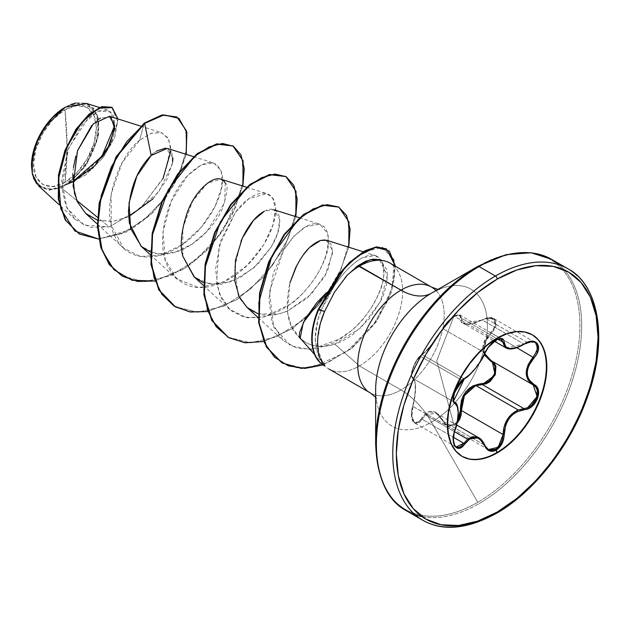 <?xml version="1.0" encoding="UTF-8"?>
<svg xmlns="http://www.w3.org/2000/svg" width="630" height="630" viewBox="0 0 630 630"><rect width="100%" height="100%" fill="white"/><g stroke="black" fill="none" stroke-linecap="round" stroke-linejoin="round"><path stroke-width="0.47" stroke-dasharray="3.15 2.36" d="M453.435 442.583L453.49 434.574L454.647 430.219C459.175 415.65 459.175 406.381 454.647 402.42L453.584 401.279L453.096 399.168L454.065 392.821L457.38 385.639L461.782 380.189L463.845 378.709L422.21 354.674A0.843 0.725 -123.2 0 0 421.336 355.036C415.8 357.745 408.508 376.559 412.674 377.362C416.28 380.961 416.28 390.608 412.674 406.311C408.508 418.43 415.816 428.809 421.336 418.651C428.652 408.216 435.881 408.862 443.024 420.588C445.607 425.502 449.214 426.864 453.836 424.683L447.662 425.313L445.016 423.517L438.228 413.997L435.298 412.044L432.204 411.169L429.148 411.477L426.274 412.918L419.336 421.218L417.147 422.588L413.241 421.068L411.563 414.642L411.799 410.484L414.705 396.451L415.375 387.214L414.713 380.496L411.799 376.22L411.563 373.929L413.233 366.928L417.139 359.533L419.336 356.785L426.258 350.69L432.18 343.838L447.662 321.56L453.836 316.418L436.771 360.699L453.836 424.683L457.459 421.257L453.836 424.683L436.771 360.699L453.836 316.418L458.829 315.126L460.097 316.134L460.349 318.055A0.843 0.709 -173 0 1 461.436 318.142L459.727 314.945L454.387 316.291L447.875 321.788L443.048 328.758L484.675 352.792L489.25 345.626L495.629 340.106L454.387 316.291L460.294 315.181L461.436 318.142L497.96 339.231L461.436 318.142L462.302 322.363L463.491 323.355L466.586 324.23L473.807 323.395L482.289 320.009L523.924 344.043L527.286 342.389L485.793 318.433L482.289 320.009L523.924 344.043L516.017 347.807L509.111 348.776L505.898 347.839L504.646 346.854M413.02 378.378L454.411 402.279L413.02 378.378C409.153 377.591 414.162 361.565 420.289 356.233L416.091 361.793L412.808 369.038L411.721 375.315L412.099 377.339L413.02 378.378A0.843 0.803 114.6 0 1 412.674 377.362A0.843 0.803 -65.4 0 0 413.02 378.378L414.918 381.323L415.54 387.757L414.918 396.68L412.02 410.602L411.721 415.005L413.461 421.809L414.871 423.147L417.651 423.439L420.029 422.005L422.21 419.289L453.419 437.299L422.21 419.289L414.871 423.147L411.807 416.572L413.02 406.185C416.391 390.994 416.391 381.733 413.02 378.378L413.02 378.378M457.191 405.752L454.647 402.42C450.363 401.231 455.277 385.332 461.782 380.189L420.289 356.233L461.782 380.189L463.845 378.709L422.21 354.674L420.289 356.233L426.872 350.477L432.542 343.878L443.048 328.758L484.675 352.792L480.595 360.628L475.075 368.4L469.185 374.818L463.845 378.709A0.843 0.701 -116.6 0 0 464.389 378.709A0.843 0.701 63.4 0 1 463.845 378.709C471.894 373.582 478.831 364.943 484.675 352.792A0.843 0.465 -157.2 0 1 484.872 353.288M478.65 437.692L481.462 439.968L484.675 445.182L443.048 421.147L439.354 415.69L434.739 412.5L429.896 412.233L425.486 414.91L454.545 431.684L425.486 414.91L422.21 419.289A0.843 0.465 30.4 0 1 421.336 418.651A0.843 0.465 -149.6 0 0 422.21 419.289L425.486 414.91L436.299 413.241L456.64 424.982M518.183 409.973L527.617 407.744M505.851 347.815L523.924 344.043L527.286 342.389L485.793 318.433L493.747 318.504L496.219 324.733L491.502 333.089L516.852 347.721L491.502 333.089L493.983 330.081L495.645 326.868L495.928 321.056L493.747 318.504L492.172 317.882L485.793 318.433L482.289 320.009L463.483 323.355L461.436 318.142A0.843 0.709 7 0 0 460.349 318.055L461.341 322.466L463.137 323.773L465.83 324.411L473.295 323.544L485.793 318.426L489.352 317.851L494.44 320.04L494.952 325.789L493.345 329.151L484.903 339.972L483.281 344.122L482.706 348.311L484.226 354.745L483.486 343.389L490.731 332.317C500.503 323.434 493.18 313.071 482.052 320.001C467.806 326.458 460.569 325.812 460.349 318.055C460.475 314.709 458.309 314.165 453.836 316.418C449.214 319.41 445.607 323.284 443.024 328.057C435.85 340.098 428.62 349.091 421.336 355.036A0.843 0.725 56.8 0 1 422.21 354.674C429.101 348.918 436.039 340.279 443.048 328.758A0.843 0.496 -152.3 0 1 443.024 328.057A0.843 0.496 27.7 0 0 443.048 328.758C445.701 323.631 449.481 319.473 454.387 316.291L495.629 340.106L498.259 338.94L501.677 339.074M536.224 337.79A70.198 40.525 120 0 0 496.731 337.995A70.198 40.525 -60 0 1 532.059 334.656M64.992 182.314L67.071 147.255L64.992 109.793C49.022 117.448 32.138 147.57 33.587 164.178C32.138 182.472 49.022 193.095 64.992 182.314A44.407 25.641 120 0 0 96.39 127.921A44.407 25.641 120 0 0 64.992 109.793A336.184 194.095 60 0 1 67.071 147.255A336.184 194.095 60 0 1 64.992 182.314L52.975 186.488L42.785 184.511L35.981 176.676L33.587 164.178L35.981 148.924L42.785 133.229L52.975 119.487L64.992 109.793L77.01 105.612L87.192 107.588L94.004 115.424L96.39 127.921L94.004 143.175L87.192 158.87L77.01 172.612L64.992 182.314M38.603 185.881L48.636 190.173L61.252 187.779L76.734 200.403L61.252 187.779L65.276 185.22L61.252 187.779L48.888 190.189L36.8 183.944M33.453 177.944L32.484 174.77M31.5 165.391A47.36 27.342 120 0 0 64.992 184.724A47.36 27.342 120 0 0 98.485 126.717A47.36 27.342 120 0 0 64.992 107.376L77.805 102.926L88.672 105.037L95.933 113.392L98.485 126.717L95.933 142.986L88.672 159.721L77.805 174.376L64.992 184.724L52.172 189.181L41.312 187.071L34.051 178.715L31.5 165.95M413.745 513.505A145.168 83.814 120 0 0 495.416 513.088A145.168 83.814 120 0 0 587.396 394.081A145.168 83.814 120 0 0 577.096 275.609A145.168 83.814 -60 0 1 587.396 394.081A145.168 83.814 -60 0 1 495.416 513.088M421.903 516.553A145.168 83.814 120 0 0 479.028 503.622A145.168 83.814 -60 0 1 421.903 516.553M375.645 443.331A144.428 83.388 120 0 0 477.768 502.291A144.428 83.388 -60 0 1 375.645 443.331L375.645 443.331M375.645 397.38L376.795 399.144C376.433 399.452 376.047 396.38 375.645 389.931A79.026 45.628 120 0 0 431.519 422.195L477.768 502.291L431.519 422.195A79.026 45.628 120 0 0 487.399 325.403A79.026 45.628 120 0 0 431.519 293.139L477.768 266.443A144.428 83.388 -60 0 1 579.899 325.403A144.428 83.388 -60 0 1 477.768 502.291A144.428 83.388 120 0 0 579.899 325.403A144.428 83.388 120 0 0 477.768 266.443M300.061 338.05L300.518 338.412C305.589 342.862 310.708 345.39 315.89 345.988C322.615 346.839 328.915 346.201 334.782 344.098L359.431 365.951L400.964 389.931A61.126 35.288 -60 0 0 439.685 339.822A61.126 35.288 -60 0 0 435.354 289.934A61.126 35.288 -60 0 1 439.685 339.822A61.126 35.288 -60 0 1 400.964 389.931A61.126 35.288 60 0 1 431.519 422.195A61.126 35.288 -120 0 0 400.964 389.931A61.126 35.288 -60 0 1 366.573 390.104A61.126 35.288 -60 0 0 400.964 389.931L359.431 365.951A61.126 35.288 -60 0 1 324.938 366.038L323.363 364.376L315.284 342.35C314.858 331.191 316.937 320.229 321.52 309.48L334.254 286.004L326.45 292.682L334.254 286.004C343.649 272.176 353.06 262.757 362.494 257.741L375.472 255.623L381.922 261.34C390.269 277.31 372.936 313.149 351.635 330.529L333.719 342.83L315.016 349.17L297.573 348.477L283.24 340.633L272.16 323.009L268.884 299.234L273.286 273.333L283.776 249.716L293.974 236.211L305.763 226.713L319.725 224.178L327.529 233.1C333.215 267.663 294.966 302.565 290.776 303.904L264.671 316.827L246.936 317.74L229.533 309.361L219.193 293.47L215.531 269.364L220.957 240.101L235.463 212.263L248.968 198.592L266.781 193.607L272.774 198.371L275.507 208.758L273.034 224.737L263.742 244.771L247.062 265.458L224.248 281.697L198.867 287.666L176.597 278.799L165.099 259.426L163.044 231.714L171.242 201.246L187.456 175.738L201.639 164.666L213.83 163.036L221.28 170.84L221.957 186.362L215.098 206.467L201.301 227.225L182.377 244.582L161.044 255.087L140.459 256.512L123.645 248.228L111.203 225.17L111.148 193.89L122.149 162.784L139.624 140.183L151.397 133.182L161.477 132.654L167.989 137.876L170.809 147.916L163.595 177.408L140.695 208.223L109.226 226.879L97.548 217.366L109.226 226.879L90.444 227.343L75.254 219.508L65.961 205.978L61.85 188.087L68.568 148.144L88.239 117.975L98.886 110.888L107.746 110.116L113.329 115.282L114.747 125.338M388.482 262.316A61.126 35.288 -60 0 1 399.751 310.748A61.126 35.288 -60 0 1 359.431 365.951L334.782 344.098C340.247 342.429 346.382 339.153 353.194 334.27L369.251 318.819L380.851 300.691C382.89 297.171 384.835 291.304 386.686 283.106C387.56 276.507 387.474 271.814 386.418 269.018L380.599 260.733L377.071 259.387M328.01 368.455A61.126 35.288 120 0 0 359.431 365.951A61.126 35.288 120 0 0 398.16 315.85A61.126 35.288 120 0 0 393.821 265.962M65.276 185.22L72.757 182.094L65.276 185.22M97.437 220.161L112.841 221.39L129.37 216.405L158.453 192.52L172.407 163.816L172.053 153.499L167.281 148.389M150.357 252.016L156.374 253.701C188.197 258.135 216.003 224.973 222.177 209.034C227.446 192.709 228.477 184.039 225.272 183.031L220.768 179.125L207.341 183.291L192.528 201.356L182.771 228.328L182.857 256.315M203.301 282.586L220.965 284.413L240.14 277.696L257.82 264.175L271.294 246.897L277.68 233.068L279.752 219.5L273.719 209.695L264.521 211.16M258.009 313.787L278.09 314.197L287.705 310.944L311.322 294.163L327.592 271.176L332.727 250.598L326.663 240.258M303.573 254.512L300.4 259.15M300.014 337.995L300.518 338.412C287.713 327.947 284.193 309.417 289.95 282.823L287.367 311.464L291.076 325.663L299.203 337.278M379.717 260.269L387.3 275.318L380.504 301.4L360.974 327.734L334.782 344.098C320.757 348.461 309.33 346.563 300.518 338.412L300.124 338.121M75.962 102.981L93.319 107.911L98.579 118.976L98.626 134.954L85.097 166.745L67.914 183.818L72.741 181.708L67.914 183.818L86.625 164.517L97.878 138.781L97.705 115.668L86.16 103.32M70.796 104.517L65.441 107.116L50.636 119.605M74.805 181.054L102.021 157.256M106.076 151.31L107.58 148.774M110.841 116.904L100.414 118.125M98.477 119.369L91.657 125.63M77.647 150.412L75.828 156.138M73.45 167.415L72.789 173.919M74.568 193.977L76.6 200.072M77.624 202.372L86.255 213.924L98.43 220.453L113.03 221.366L128.607 216.759M153.051 198.796L166.769 179.684L172.667 161.957M172.801 157.524L165.721 148.081M156.571 151.066L153.051 153.751M186.189 154.334L174.415 184.425L152.972 212.483L126.039 232.131L98.784 239.085L130.922 229.525L149.964 215.358L166.54 196.639L179.022 175.479L186.189 154.334M118.03 118.983L114.739 137.206L103.241 157.547L85.743 174.872L65.473 185.078L85.743 174.872L103.241 157.547L114.739 137.206L118.03 118.983M176.825 116.96L185.7 129.307L186.559 149.562L179.077 174.14L164.202 198.93L143.939 219.957L121.039 233.95L98.508 238.833L79.207 233.966M111.754 107.281L117.653 121.409L110.691 144.955L92.555 168.596L65.622 185.055L92.555 168.604L110.691 144.963L117.653 121.425L111.762 107.289M162.965 178.684L140.065 208.798L109.226 226.879L83.908 225.201L66.953 208.176L61.669 180.558L67.843 150.019L81.947 124.756L98.311 111.124L110.825 111.841L114.747 125.354M67.914 183.818L68.457 183.755L67.914 183.818M78.986 233.84L98.311 238.833L120.913 233.998L143.908 219.98L164.241 198.883L179.14 173.99L186.59 149.349L185.63 129.087L176.613 116.834M324.025 365.534A58.259 33.634 120 0 0 324.978 366.038L317.677 354.517L315.173 338.688L317.78 320.355L321.52 309.48L318.118 309.629L321.52 309.48L327.104 297.754L334.254 286.004C343.767 272.058 353.186 262.639 362.494 257.741C371.606 253.307 378.087 254.512 381.922 261.34C385.056 271.94 384.142 282.398 379.181 292.698C373.566 306.361 364.384 318.969 351.635 330.529L341.499 338.263L310.779 349.65L290.43 345.689L273.696 326.978L269.419 291.737L283.776 249.716L292.974 237.282L302.77 228.556C309.472 224.099 315.22 222.673 320.024 224.272C326.442 226.761 329.175 233.588 328.222 244.755C329.065 256.52 307.471 308.44 258.599 317.937L243.526 317.016L230.864 310.519L221.634 298.951L216.515 283.342L219.114 246.039L235.463 212.263C252.74 188.59 274.034 187.141 275.389 206.861C277.995 225.95 258.127 262.245 230.493 278.295C202.411 293.659 181.613 289.965 168.1 267.23C154.712 241.936 167.281 196.465 187.456 175.738C205.341 158.705 216.909 158.193 222.162 174.203C225.831 190.654 210.184 224.689 183.999 243.44C159.437 262.214 128.906 262.167 116.534 239.266C99.784 213.326 115.668 159.311 139.624 140.183L144.191 123.149L139.624 140.183L151.641 133.103L161.863 132.788L168.667 139.104L170.864 151.082M375.645 389.931A79.026 45.628 120 0 0 431.519 422.195A79.026 45.628 120 0 0 487.399 325.403A79.026 45.628 120 0 0 431.519 293.139C437.252 290.296 440.102 289.091 440.079 289.532L437.976 289.414M560.708 266.143A145.168 83.814 -60 0 1 571.008 384.623A145.168 83.814 -60 0 1 479.028 503.622A145.168 83.814 120 0 0 571.008 384.623A145.168 83.814 120 0 0 560.708 266.143M334.546 292.107L345.24 277.468M347.185 275.263L355.816 267.348M296.966 265.08L299.502 260.607M308.235 248.952L309.795 247.385M324.954 239.92L330.939 243.763L332.742 252.52L324.82 276.46L307.282 298.029L287.705 310.944C266.624 319.41 250.866 315.449 240.424 299.061M238.179 294.438L234.549 267.955L240.92 241.369M264.238 211.302C279.799 202.466 286.201 222.516 271.294 246.897L253.685 268.049L231.809 281.594L210.83 284.508L194.536 277.263M225.272 183.031L224.674 202.702L206.916 231.493L191.882 244.275L174.415 252.496L156.736 253.772L141.545 246.653M154.744 280.996L183.889 269.168L210.971 246.109L231.682 216.468L242.857 186.078L223.406 230.241L206.616 250.748L186.811 267.277L154.744 280.996M207.687 311.559L236.833 299.738L263.923 276.68L284.626 247.031L295.801 216.641L284.626 247.031L263.923 276.68L236.833 299.738L207.687 311.559M263.623 341.523L292.029 328.86L318.134 305.826L337.995 276.791L348.752 247.212L337.995 276.791L318.134 305.826L292.029 328.86L263.623 341.523M323.017 364.935L352.146 348.099L376.401 321.623L391.553 292.021L395.451 266.262L391.553 292.021L376.401 321.623L352.146 348.099L323.017 364.935M122.228 276.145L144.782 281.673L170.754 275.641L196.71 259.237L219.232 235.242L235.407 207.553L243.29 180.66L242.188 158.91L232.769 145.876L242.188 158.91L243.29 180.66L235.407 207.553L219.232 235.242L196.71 259.237L170.754 275.641L144.782 281.673L122.228 276.145M285.516 176.329L295.06 189.244L296.273 210.948L288.461 237.864L272.317 265.616L249.787 289.698L223.792 306.172L197.765 312.244L175.164 306.7L197.718 312.244L223.689 306.211L249.645 289.816L272.168 265.813L288.351 238.132L296.234 211.231L295.139 189.48L285.713 176.447M228.123 337.278L250.677 342.807L276.649 336.774L302.605 320.371L325.127 296.368L341.302 268.679L349.177 241.786L348.075 220.035L338.649 207.01L348.083 220.059L349.17 241.841L341.255 268.782L325.033 296.494L302.455 320.497L276.46 336.861L250.464 342.815L227.934 337.168M318.118 309.629L337.735 275.704L347.776 264.19L362.266 252.339L382.591 247.275L394.167 260.741L392.104 288.635L375.149 322.536L346.413 351.942L312.551 367.314L296.328 367.723L281.98 362.88L303.314 368.18L327.6 362.746L351.619 347.918L372.275 326.427L387.072 301.943L394.427 278.476L393.923 259.788L386.324 248.842M325.159 366.164L319.103 355.485L317.567 340.334L320.702 322.418M461.869 456.238A70.198 40.525 -60 0 1 450.804 400.074A70.198 40.525 -60 0 1 496.731 337.995A70.198 40.525 120 0 0 452.253 395.538A70.198 40.525 120 0 0 457.23 452.828A70.198 40.525 120 0 0 461.869 456.238M491.038 360.604L491.502 360.864A0.843 0.504 -61.9 0 0 491.487 360.856L533.311 384.993M487.99 449.379L484.675 445.182L443.048 421.147L445.111 424.242L447.883 426.14L454.395 425.455L457.034 423.313L446.914 425.675L436.299 413.241L442.866 421.013A0.843 0.402 -25.4 0 0 443.048 421.147A0.843 0.402 154.6 0 1 442.858 421.013A0.843 0.402 154.6 0 1 443.024 420.588A0.843 0.402 -25.4 0 0 442.858 421.013L446.914 425.675L488.305 449.568M463.845 443.323L467.594 439.22M456.026 446.906L454.702 445.615L453.458 442.669M455.033 430.243L412.619 406.216L454.647 430.219L457.191 420.982L458.057 412.28L457.726 407.894M498.291 338.932L500.842 338.759M501.063 338.814L501.582 339.027M500.551 338.428L459.727 314.945M533.137 357.123L537.54 348.532L535.012 342.326L527.286 342.389L533.476 341.72L534.862 342.24M491.502 333.089L485.817 340.397L483.659 348.414L484.714 353.666L484.604 343.153L491.502 333.089L490.731 332.317L491.502 333.089M533.397 385.04L491.487 360.856A0.843 0.504 118.1 0 1 491.502 360.864L533.137 384.898A0.843 0.551 117.9 0 1 533.137 384.898L533.161 384.914M534.965 342.303L493.747 318.504C492.715 316.945 488.825 317.386 482.06 319.827L482.06 319.827C471.177 324.222 464.979 325.395 463.483 323.355L494.416 341.208M461.436 410.508L461.105 415.099M476.075 385.662L475.162 385.993M456.136 446.969L453.45 442.614M453.427 442.528L454.647 430.219M484.872 353.068A0.843 0.465 22.8 0 0 484.675 352.792C487.14 347.469 490.794 343.232 495.629 340.106L498.235 338.948M484.864 445.591L484.675 445.182M454.521 402.349L412.902 378.323C411.422 377.591 411.099 375.141 411.933 370.983L414.965 363.069C417.249 358.935 419.454 356.155 421.58 354.729C426.171 352.052 438.031 337.27 442.882 328.191C443.992 325.214 450.033 318.276 454.183 316.126C458.065 314.583 460.097 314.268 460.294 315.181M531.83 334.522L532.303 334.79M323.363 364.376L314.575 354.446M140.6 126.087L161.477 132.654M97.406 224.162L123.645 248.228M193.544 156.649L213.83 163.036M150.349 254.733L176.597 278.799M246.495 187.22L266.781 193.607M203.293 285.295L229.533 309.361M299.439 217.791L319.725 224.178M258.182 317.646L283.24 340.633M363.203 251.764L375.472 255.623M75.254 219.508L59.354 204.923M107.746 110.116L99.382 107.478M461.633 456.104L462.105 456.38M456.088 446.946L414.871 423.147C411.272 420.998 410.524 415.359 412.619 406.216C417.091 389.545 414.863 377.142 413.201 378.48L454.868 402.531M501.63 339.042L500.559 338.428"/><path stroke-width="0.94" d="M532.059 334.656A70.198 40.525 -60 0 1 542.524 390.986A70.198 40.525 -60 0 1 496.731 452.631L497.204 452.899A70.198 40.525 -60 0 1 457.703 453.104A70.198 40.525 -60 0 1 452.726 395.813A70.198 40.525 -60 0 1 497.204 338.271L487.518 344.964L478.209 353.603L469.626 363.849L462.105 375.322L455.931 387.568L451.34 400.129L448.521 412.508L447.568 424.242L448.521 434.873L451.34 443.992L455.931 451.253L462.105 456.38L469.626 459.16L478.209 459.506L487.518 457.388L497.204 452.899L506.882 446.213L516.198 437.574L524.774 427.321L532.303 415.847L538.469 403.602L543.06 391.041L545.887 378.661L546.84 366.928L545.887 356.296L543.06 347.177L538.469 339.916L532.303 334.79L524.774 332.01L516.198 331.663L506.882 333.782L497.204 338.271A70.198 40.525 -60 0 1 536.697 338.066A70.198 40.525 -60 0 1 541.674 395.356A70.198 40.525 -60 0 1 497.204 452.899L496.212 450.111L501.984 443.677L503.638 439.212L505.583 425.565L507.386 421.328L509.898 417.493L513.017 414.312L516.568 411.894L528.208 408.649L532.019 406.319L537.532 398.703L538.288 390.198L536.689 386.828L529.011 379.89L527.656 376.693L527.184 373.055L527.649 369.188L529.011 365.266L536.689 354.091L538.288 350.162L537.54 343.618L532.027 341.263L528.208 342.043L516.568 347.61L509.906 348.54L507.394 347.925L505.583 346.626L503.638 339.853L501.992 338.586L496.212 339.916L489.478 345.791L486.706 349.618L480.753 360.951L475.422 368.424L469.775 374.598L462.152 380.166L459.451 383.15L454.899 391.309L453.198 399.27L453.687 401.995L454.962 403.452A0.843 0.78 -64.4 0 0 454.647 402.42L454.482 402.334M454.545 431.684L467.594 439.22L472.335 436.748L477.154 436.999L478.705 437.724L467.594 439.22L454.545 431.684M534.862 342.24L537.169 344.862L537.028 350.729L533.137 357.123C523.979 368.991 523.979 378.252 533.137 384.898L535.736 387.088L537.272 390.293L536.579 398.341L531.35 405.515L527.72 407.697L523.924 408.602L482.289 384.568L476.075 385.662L518.183 409.973L476.075 385.662L469.61 389.253L464.641 395.175L461.9 402.633L461.436 410.508L503.071 434.542L504.087 426.896L507.142 419.667L512.048 413.784L518.183 409.973C508.552 414.729 503.52 422.919 503.071 434.542L502.59 438.96L501.063 443.197L495.629 449.277L489.25 450.017L487.99 449.379M461.105 415.099L457.034 423.328L459.735 419.281L461.121 414.981L461.436 410.508L460.349 410.571C460.609 394.522 467.846 385.521 482.052 383.56C493.203 384.111 500.496 365.29 490.731 361.234A0.843 0.504 118.1 0 1 491.487 360.856A0.843 0.504 -61.9 0 0 490.731 361.234L484.226 354.745L493.345 363.392L494.952 366.479L494.448 374.157L489.36 380.866L485.793 382.827L473.319 385.717L469.326 388.238L465.853 391.687L463.16 395.884L461.349 400.593L460.097 414.792L457.451 421.265L460.349 410.571L461.436 410.508L503.071 434.542L498.173 447.284L488.305 449.568L484.864 445.591M495.731 341.72L496.212 339.916C491.085 343.24 487.25 347.752 484.706 353.454A0.843 0.465 22.8 0 0 484.872 353.288A0.843 0.465 -157.2 0 1 484.706 353.454C479.02 365.093 472.35 373.393 464.696 378.346A0.843 0.701 63.4 0 1 464.389 378.709A0.843 0.701 -116.6 0 0 464.696 378.346C457.506 381 449.395 401.901 454.962 403.452L457.364 406.61L458.191 412.87L457.364 421.249L453.687 434.747L453.198 439.323L454.891 446.418L459.451 448.237L462.152 446.812L469.775 438.952L472.563 437.7L475.414 437.44L478.194 438.204L480.745 439.929L486.706 449.009L489.478 450.915L496.212 450.111L496.731 452.631A70.198 40.525 120 0 0 541.202 395.081A70.198 40.525 120 0 0 536.224 337.79M36.8 183.944L33.453 177.944M32.484 174.77L31.5 165.95L35.493 145.176L45.084 126.717L65.441 107.116L86.16 103.32L99.382 107.478M64.992 107.376A47.36 27.342 120 0 0 31.5 165.391L34.051 149.113L41.312 132.379L52.172 117.723L64.992 107.376M375.645 389.931A79.026 45.628 120 0 1 431.519 293.139A61.126 35.288 60 0 1 400.964 290.115A61.126 35.288 -120 0 0 431.519 293.139L477.768 266.443A2.52 1.457 60 0 1 479.028 266.561L495.416 276.027A145.168 83.814 120 0 0 403.444 395.026A145.168 83.814 120 0 0 413.745 513.505A145.168 83.814 -60 0 1 403.444 395.026A145.168 83.814 -60 0 1 495.416 276.027L479.028 266.561A145.168 83.814 120 0 0 387.056 385.568A145.168 83.814 120 0 0 397.357 504.047A145.168 83.814 120 0 0 421.903 516.553A145.168 83.814 -60 0 1 397.357 504.047A145.168 83.814 -60 0 1 387.056 385.568A145.168 83.814 -60 0 1 479.028 266.561A2.52 1.457 -120 0 0 477.768 266.443A144.428 83.388 120 0 0 375.645 443.331A144.428 83.388 -60 0 1 477.768 266.443L431.519 293.139A79.026 45.628 120 0 0 375.645 389.931L375.645 443.331C377.134 478.288 387.403 500.779 406.445 510.812L422.832 520.278C442.906 531.578 467.523 529.224 496.676 513.214A2.52 1.457 -120 0 0 497.204 512.056A142.648 82.357 -60 0 1 396.333 453.82A142.648 82.357 -60 0 1 497.204 279.114A2.52 1.457 -120 0 0 495.416 276.027A145.168 83.814 -60 0 1 577.096 275.609A145.168 83.814 120 0 0 495.416 276.027A2.52 1.457 60 0 1 497.204 279.114A142.648 82.357 -60 0 1 598.067 337.349A142.648 82.357 -60 0 1 497.204 512.056A2.52 1.457 60 0 1 496.676 513.214A2.52 1.457 60 0 1 495.416 513.088A145.168 83.814 -60 0 1 413.745 513.505M383.654 260.725L377.071 259.387L372.826 259.198L365.794 261.166L357.958 265.742L400.964 290.115A61.126 35.288 -60 0 0 362.234 340.224A61.126 35.288 -60 0 0 366.573 390.104A61.126 35.288 -60 0 1 362.234 340.224A61.126 35.288 -60 0 1 400.964 290.115A61.126 35.288 -60 0 1 435.354 289.934A61.126 35.288 -60 0 0 400.964 290.115L359.431 266.136A61.126 35.288 -60 0 1 388.482 262.316M300.014 337.995L299.203 337.278L300.187 338.184L303.298 322.489L326.45 292.682L316.898 302.558L305.062 319.15L299.683 332.215C299.195 336.57 299.47 338.633 300.518 338.412M393.821 265.962A61.126 35.288 120 0 0 359.431 266.136A61.126 35.288 120 0 0 347.185 275.263L334.64 291.958L324.576 311.417C319.985 322.221 317.622 333.01 317.504 343.799L318.441 352.832C318.552 356.107 320.788 360.557 325.159 366.164A58.259 33.634 -60 0 1 324.182 365.628A58.259 33.634 -60 0 1 318.559 309.881L324.576 311.417L334.546 292.107M74.805 181.054L72.757 182.094L94.87 165.69L109.911 144.333L114.754 125.598L109.47 116.282L93.382 123.771L77.506 150.798L73.072 185.874L77.214 201.49L85.656 213.381L97.437 220.161M193.544 156.649L167.281 148.389L151.192 155.46C137.702 168.745 130.126 187.449 128.457 211.578L129.402 223.201L141.049 246.204L150.357 252.016M194.536 277.263L182.857 256.315L194.001 276.775L203.301 282.586M240.92 241.369L242.345 238.093C248.921 224.556 256.221 215.625 264.238 211.302L253.496 220.366L242.345 238.093L235.486 260.229L234.762 280.712L239.187 296.698L246.944 307.338L258.009 313.787M363.203 251.764L326.663 240.258L320.544 240.463C314.11 242.983 308.448 247.669 303.573 254.512L308.235 248.952M300.4 259.15L295.769 267.443L289.95 282.823L296.966 265.08M97.548 217.366L76.734 200.403L97.548 217.366M114.747 125.338L101.926 156.287L72.741 181.7L101.918 156.303L114.747 125.354M50.636 119.605L38.942 137.135L32.398 156.468L32.28 173.841L38.603 185.881L59.354 204.923M102.021 157.256L106.076 151.31M107.58 148.774L114.676 128.441L110.841 116.904M100.414 118.125L98.477 119.369M91.657 125.63L77.647 150.412M75.828 156.138L73.45 167.415M72.789 173.919L74.568 193.977M76.6 200.072L77.624 202.372M128.607 216.759L153.051 198.796M172.667 161.957L172.801 157.524M165.721 148.081L156.571 151.066M153.051 153.751L151.192 155.46L144.632 123.409L163.981 114.92L178.959 118.377L186.866 132.481L186.189 154.334L186.551 131.064L177.046 117.085L162.595 115.148L144.632 123.409L144.191 123.149L162.154 114.896L176.825 116.96M98.784 239.085L74.876 230.982L60.826 209.034L58.488 178.778L66.725 147.467L81.876 122.196L98.792 108.187L112.211 107.549L118.03 118.983L112.195 107.541L102.233 106.887L89.492 114.384L76.356 129.575L65.386 150.759L58.929 175.195L58.74 199.505L65.654 220.169L79.419 234.092L98.784 239.085M79.207 233.966L65.205 219.917L58.299 199.245L58.488 174.935L64.945 150.499L75.915 129.323L89.05 114.132L101.792 106.627L111.754 107.281L101.8 106.627L89.066 114.124L75.923 129.315L64.945 150.491L58.488 174.935L58.299 199.245L65.213 219.917L79.419 234.092M177.046 117.085L162.162 114.888L144.191 123.149L116.14 156.642L99.209 202.939L97.453 226.351L100.792 247.401L109.147 264.403L122.228 276.145L109.281 264.592L100.855 247.614L97.461 226.556L99.178 203.112L116.093 156.72L144.191 123.149L144.632 123.409L126.622 141.789L111.345 166.918L101.186 195.765L97.855 224.816L102.178 250.519L113.998 269.782L132.174 280.318L154.744 280.996L137.529 281.437L122.448 276.271L109.588 264.655L101.233 247.653L97.894 226.603L99.65 203.191L116.581 156.901L144.632 123.409L151.192 155.46L136.883 176.038L129.016 203.01L130.646 228.595L141.545 246.653M170.864 151.082L162.965 178.684M359.431 266.136L357.958 265.742L347.185 275.263A61.126 35.288 -60 0 1 359.431 266.136M559.346 264.907A145.168 83.814 120 0 0 479.028 266.561A145.168 83.814 -60 0 1 550.833 258.93M497.204 279.114L516.876 269.994L535.799 265.695L553.242 266.388L568.528 272.05L581.073 282.461L590.389 297.21L596.13 315.748L598.067 337.349L596.13 361.195L590.389 386.355L581.073 411.87L568.528 436.763L553.242 460.073L535.799 480.903L516.876 498.456L497.204 512.056L477.524 521.183L458.601 525.475L441.165 524.782L425.88 519.12L413.335 508.717L404.011 493.959L398.27 475.422L396.333 453.82L398.27 429.983L404.011 404.814L413.335 379.299L425.88 354.406L441.165 331.096L458.601 310.267L477.524 292.714L497.204 279.114M345.24 277.468L347.185 275.263M355.816 267.348L357.958 265.742L370.409 259.599L379.717 260.269M299.502 260.607L303.573 254.512M309.795 247.385L320.544 240.463L324.954 239.92M240.424 299.061L238.179 294.438M182.857 256.315C179.763 245.346 181.212 230.816 187.22 212.712C194.56 190.669 217.5 169.336 225.272 183.031M242.857 186.078L244.259 168.612L240.983 154.948L233.486 146.294L222.555 143.475L209.262 146.814L194.875 156.153L168.186 189.851L152.421 234.825L150.853 257.418L154.043 277.775L161.934 294.391L174.069 306.038L189.669 311.882L207.687 311.559L190.465 312L175.384 306.834L159.201 290.084L151.381 264.521L152.602 233.73L162.186 202.128L178.164 174.211L197.599 153.956L217.027 144.152L232.99 146.002L243.101 160.863L242.857 186.078M295.801 216.641L297.202 199.017L293.824 185.291L286.154 176.699L275.011 174.053L261.513 177.699L246.96 187.449L220.24 222.067L205.002 267.687L203.915 290.336L207.687 310.543L216.216 326.757L228.989 337.767L245.172 342.791L263.623 341.523L244.779 342.752L228.343 337.404L212.152 320.662L204.333 295.092L205.553 264.309L215.129 232.698L231.108 204.789L250.543 184.535L269.971 174.723L285.941 176.573L296.053 191.433L295.801 216.641M348.752 247.212L350.123 229.281L346.547 215.421L338.538 206.947L326.978 204.679L313.079 208.947L298.218 219.516L271.829 256.205L258.836 302.4L259.284 324.285L264.624 343.027L274.53 357.218L288.28 365.849L304.865 368.416L323.017 364.935L301.266 368.392L282.201 363.006L266.781 347.193L259.095 322.875L260.001 293.249L269.049 262.379L284.579 234.651L303.865 214.814L323.08 205.262L338.877 207.136L348.988 221.988L348.752 247.212M395.451 266.262L389.293 251.031L375.866 247.228L357.714 256.064L344.657 268.199L318.559 309.881L339.444 274.349L350.107 262.6L365.274 251.079L376.905 247.102L386.544 248.968L395.451 266.262M232.769 145.876L216.586 143.9L197.159 153.704L177.723 173.959L161.745 201.868L152.161 233.478L150.94 264.261L158.76 289.832L175.164 306.7L158.855 289.997L150.956 264.38L152.161 233.502L161.784 201.781L177.833 173.801L197.355 153.555L216.83 143.845L232.769 145.876M285.713 176.447L269.53 174.471L250.102 184.275L230.667 204.53L214.688 232.446L205.112 264.057L203.892 294.84L211.711 320.402L228.123 337.278M338.649 207.01L322.639 205.002L303.424 214.554L284.138 234.399L268.608 262.127L259.56 292.989L258.654 322.623L266.34 346.941L281.98 362.88L266.443 347.106L258.67 322.749L259.552 293.021L268.64 262.048L284.248 234.25L303.613 214.413L322.883 204.955L338.649 207.01M386.324 248.842L376.457 246.85L364.833 250.819L349.658 262.34L339.003 274.089L318.118 309.629L318.559 309.881A58.259 33.634 120 0 0 325.159 366.164M227.934 337.168L211.727 320.426L203.892 294.864L205.104 264.065L214.688 232.446L230.674 204.522L250.118 184.267L269.553 174.463L285.941 176.573M320.702 322.418L324.576 311.417L318.118 309.629A58.259 33.634 120 0 0 323.718 365.361A58.259 33.634 120 0 0 324.025 365.534A58.259 33.634 -60 0 1 318.118 309.629M70.796 104.517L75.962 102.981M496.731 452.631A70.198 40.525 -60 0 1 461.869 456.238A70.198 40.525 120 0 0 496.731 452.631M496.55 338.649L496.212 339.916C501.236 337.389 503.898 338.152 504.189 342.216A0.843 0.677 -179.4 0 1 503.071 342.177L497.96 339.231L503.071 342.177A0.843 0.677 0.6 0 0 504.189 342.216C505.236 349.989 511.914 350.587 524.215 344.004L524.215 344.004C536.035 335.68 544.139 347.224 533.972 357.848L516.852 347.721L533.972 357.848C525.05 369.219 525.05 378.11 533.972 384.528A0.843 0.551 117.9 0 1 533.153 384.906L528.042 380.087L526.168 372.976L528.034 364.864L533.137 357.123M533.161 384.914L537.169 396.506L527.617 407.744M533.311 384.993L533.145 384.906A0.843 0.551 -62.1 0 0 533.972 384.528C544.155 388.757 536.012 409.658 524.215 409.634A0.843 0.472 -94 0 0 523.924 408.602L482.289 384.568L486.226 383.764L489.983 381.654L495.345 374.511L495.912 366.377L494.243 363.124L492.227 361.289L495.141 375L482.289 384.568L476.075 385.662M501.582 339.027L501.669 339.074C501.283 338.271 499.425 338.617 496.101 340.113L488.36 347.311L484.872 353.296C483.163 359.352 469.972 376.827 464.389 378.701C460.624 381.426 457.797 384.898 455.892 389.127C453.907 394.215 453.057 397.152 453.348 397.94C455.388 397.569 447.812 413.059 464.389 378.701L464.389 378.709C450.395 396.073 454.506 396.168 453.324 398.711L453.797 401.483L454.647 402.42A0.843 0.78 115.6 0 1 454.962 403.452C459.246 407.185 459.246 416.084 454.962 430.156C449.395 443.441 457.49 455.002 464.696 444.024A0.843 0.433 -144.8 0 0 463.845 443.323L453.419 437.299L463.845 443.323L461.483 445.961L458.971 447.316L456.026 446.906M457.191 405.752L457.726 407.894M500.842 338.759L505.89 347.839C509.694 350.154 515.789 348.941 524.199 344.193C531.318 341.421 534.925 340.798 535.012 342.326M504.646 346.854L501.63 339.042M491.038 360.604L484.714 353.666L485.809 355.73L491.502 360.864M475.162 385.993L464.389 395.632L461.436 410.508M482.052 383.56A0.843 0.425 -91.4 0 0 482.289 384.568A0.843 0.425 88.6 0 1 482.052 383.56M467.594 439.22L463.845 443.323L456.088 446.946M454.647 430.219L455.033 430.243C456.364 427.872 457.459 422.084 458.301 412.863C457.986 406.224 456.844 402.791 454.891 402.546M463.845 443.323A0.843 0.433 35.2 0 1 464.696 444.024C472.342 434.779 479.013 435.377 484.706 445.812A0.843 0.457 -22.6 0 0 484.675 445.182L478.705 437.724C480.824 438.567 482.879 441.11 484.872 445.347C486.47 448.213 487.612 449.623 488.305 449.568L488.219 449.521M484.675 445.182A0.843 0.457 157.4 0 1 484.706 445.812C487.25 451.167 491.085 452.6 496.212 450.111C501.236 446.725 503.898 441.543 504.189 434.55L503.071 434.542L504.189 434.55C505.228 420.202 511.899 411.902 524.215 409.634A0.843 0.472 86 0 0 523.924 408.602L518.183 409.973M456.64 424.982L478.65 437.692M437.976 289.414L431.519 287.083L389.994 263.112M314.575 354.446L300.061 338.05M328.876 368.983L370.401 392.955L375.645 397.38M109.47 116.282L140.6 126.087M85.656 213.389L97.406 224.162M141.049 246.204L150.349 254.733M220.768 179.125L246.495 187.22M194.001 276.775L203.293 285.295M273.719 209.695L299.439 217.791M246.944 307.338L258.182 317.646M112.195 107.541L111.754 107.281M477.768 266.443L506.087 254.67L531.066 252.74L551.439 259.276M551.612 259.371L568 268.837C598.563 284.61 608.927 339.562 587.176 397.782C570.158 446.3 533.263 492.652 496.676 513.214M122.007 276.019L122.448 276.271M232.549 145.743L232.99 146.002M174.943 306.574L175.384 306.834M227.902 337.144L228.343 337.404M338.428 206.876L338.877 207.136M281.76 362.746L282.201 363.006M386.103 248.716L386.544 248.968M324.245 365.668L323.804 365.408M461.633 456.104L462.105 456.38M454.348 402.231L454.868 402.531M494.416 341.208L505.851 347.815M491.487 360.856L533.145 384.906M456.136 446.969C455.309 447.103 454.435 445.41 453.498 441.906C453.19 437.078 453.695 433.188 455.033 430.243"/></g></svg>
